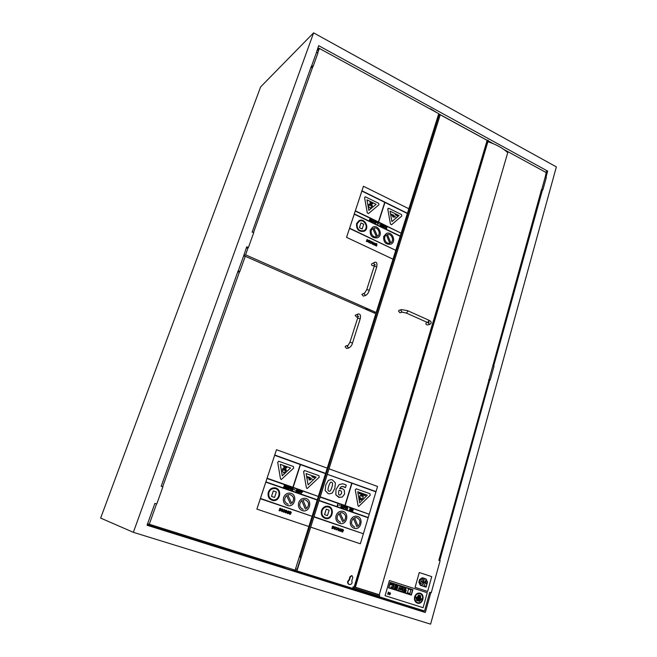 <?xml version="1.0" encoding="UTF-8"?>
<svg xmlns="http://www.w3.org/2000/svg" width="657" height="657" viewBox="0 0 657 657"><rect width="100%" height="100%" fill="white"/><g stroke="black" fill="none" stroke-linecap="round" stroke-linejoin="round"><path stroke-width="0.99" d="M155.085 503.451L156.768 503.993L155.085 503.451M161.22 486.303L162.895 486.853L161.22 486.303M430.056 592.409L431.238 592.786L430.056 592.409M438.95 560.339L440.124 560.725L438.95 560.339M438.86 560.331L489.079 379.664L490.188 380.042L489.243 379.91L489.736 380.132L439.722 560.569M493.095 366.023L494.039 366.154L490.188 380.042M545.433 177.316L546.369 177.3L542.912 189.774L541.754 189.495L542.912 189.774M310.991 67.211L312.018 66.25L311.443 65.946L252.124 232.2M243.591 256.041L246.646 246.991L247.27 247.27L246.367 247.788M161.187 486.32L238.048 271.029L238.672 271.3L237.785 271.76M430.82 592.663L429.727 592.318L430.82 592.663L425.325 612.496L147.061 525.247L154.88 503.393L155.569 503.615L154.871 503.426M316.37 52.667L318.702 45.678L547.683 171.107L546.057 176.979M285.113 567.007L284.76 568.133L147.234 524.754M317.84 48.084L319.015 48.733M317.939 47.813L319.228 48.519M423.478 610.657L423.165 611.757L147.086 525.181M438.704 113.833L487.198 140.335M488.217 140.894L493.522 143.793M503.73 149.377L535.127 166.541M438.621 114.096L440.05 114.876M423.149 610.55L422.952 611.256L292.907 570.457M367.049 308.683L366.729 309.702M281.935 566.014L281.672 566.843M284.604 567.853L147.267 524.664M293.194 569.553L292.841 570.67L284.76 568.133M374.244 313.019L374.564 312.001M437.307 112.905L430.532 108.783M299.337 556.783L300.898 557.284M239.263 552.603L238.984 553.449M357.342 589.879L357.153 590.528M422.952 611.256L292.94 570.375M430.598 624.15L133.355 532.326L100.644 518.086L260.599 86.946L313.603 32.85L556.356 166.886L430.598 624.15M489.736 380.132L488.586 380.247M541.253 190.497L542.444 190.021L493.686 365.9M547.683 171.107L545.335 172.101M425.325 612.496L423.165 611.757M488.66 379.968L489.243 379.91L488.66 379.976M542.444 190.021L541.384 190.013L541.984 189.774L541.516 189.528L492.807 365.9M313.603 32.85L133.355 532.326M246.909 246.835L248.445 247.451L246.909 246.835M252.231 231.97L253.75 232.594L252.231 231.97M311.747 65.667L313.167 66.316L311.747 65.667M311.697 65.733L316.526 52.305L317.939 52.971L313.167 66.316M238.302 270.898L239.846 271.505L238.302 270.898M238.261 270.939L243.698 255.819L245.233 256.435L239.846 271.505M429.727 592.318L431.238 592.786L429.735 592.31L424.545 610.994L354.525 588.992L354.673 588.491M503.944 149.525L546.222 172.586L545.179 177.168M354.443 588.409L354.525 588.992M355.01 587.374L377.644 594.503L355.084 587.12M378.728 594.848L353.137 586.783L378.802 594.601M353.137 586.783L352.817 587.867L353.901 588.237L379.426 596.269L379.738 595.193M353.901 588.237L354.222 587.161M493.144 143.637L488.2 140.943M428.241 322.883L429.662 324.451L427.288 324.985C425.67 324.451 425.481 323.605 426.705 322.431L427.116 322.341M402.224 312.174L399.941 312.773L398.495 310.991L399.267 310.203L401.542 309.595L400.762 310.383L402.224 312.174L406.412 313.085L407.595 311.705L407.521 310.654L428.627 320.107L428.717 321.166L427.518 322.513L406.42 313.093M354.287 588.918L296.948 570.908L440.215 114.778L438.868 115.616L300.167 556.758L299.42 556.52M438.868 115.616L438.252 115.279M374.72 313.233L375.04 312.215M440.215 114.778L487.141 140.368L488.356 140.417L487.962 141.723M487.141 140.368L354.205 586.832L355.38 587.227L487.888 141.698L487.141 142.068M351.815 575.663L350.033 576.542L349.023 579.909C347.118 581.494 347.085 582.997 348.924 584.426L349.138 584.484M296.948 570.908L293.342 569.594M349.45 580.049L350.46 576.682L352.037 575.704L352.809 577.429L351.799 580.796C352.505 583.26 351.684 584.516 349.343 584.566C347.504 583.137 347.537 581.634 349.45 580.049L349.023 579.909M297.112 569.332L295.543 568.839M295.527 568.888L297.079 569.43L300.98 557.013L300.167 556.758M299.411 556.545L300.972 557.046M487.888 141.698C496.355 144.515 502.975 148.17 507.73 152.662L379.278 594.749L355.38 587.227M423.133 583.145L423.124 583.81L424.356 584.221C427.584 583.285 428.011 581.568 425.629 579.055L424.389 578.661L423.494 581.88L424.693 582.274L425.473 580.566C426.319 581.667 426.106 582.431 424.841 582.841L423.354 582.357L423.124 583.145L423.354 582.357M424.693 582.274L423.478 581.88L424.389 578.661M424.356 584.221L423.124 583.81M423.116 583.802L423.124 583.145M424.824 582.841C426.097 582.422 426.311 581.667 425.465 580.558L425.473 580.566M426.097 587.169L420.439 585.321L418.862 582.291L419.659 579.466L418.879 582.291L420.447 585.33L426.097 587.169L427.526 582.045L426.032 578.94L422.369 577.733L419.667 579.466L422.369 577.733M420.488 585.198L418.985 582.332L419.782 579.507L422.336 577.864L425.982 579.063L427.42 582.003L426.023 586.997L420.488 585.198M426.015 586.997L427.42 582.003L425.982 579.063L422.328 577.864M423.067 579.146L421.507 578.275M424.126 585.395L425.605 586.307M421.252 583.703L421.375 583.219L421.26 583.712L420.299 583.391L419.913 584.779L420.299 583.391M419.897 584.779L420.866 585.091L419.897 584.779M421.088 585.182L421.104 585.182C423.174 584.599 423.453 583.498 421.942 581.88L420.825 581.535L420.948 581.051L423.272 581.806L420.956 581.051M423.256 581.806L423.65 580.459L421.285 579.688C419.281 580.238 419.002 581.314 420.439 582.915C418.985 581.314 419.273 580.238 421.277 579.679L421.277 579.679M420.439 582.915L421.392 583.227L420.439 582.915M427.608 591.44L431.731 576.632L419.281 572.51L415.076 587.383L427.608 591.44L415.093 587.383M419.273 572.502L415.076 587.383M344.375 484.225L342.552 483.79L339.111 484.652L335.99 489.588L335.858 494.852L338.651 497.283L342.305 497.07L344.547 494.097L344.309 490.13L342.379 488.619L339.587 488.627L341.369 486.582L343.611 486.599L345.451 487.699L346.239 485.145L344.375 484.225M338.766 491.116L339.037 490.303L339.841 490.311L341.533 491.329L341.55 493.218L340.498 494.877L339.349 495.058L338.503 494.171L338.766 491.116M339.595 495.115L340.498 494.877L341.533 493.218L341.533 491.329L339.833 490.311M339.587 488.619L341.435 488.389M345.442 487.699L342.724 486.385M339.669 497.538L335.85 494.852L335.982 489.588L339.094 484.652L342.552 483.79M345.377 506.925L344.399 506.112L343.751 508.222L345.377 506.925M344.506 507.007L344.933 507.155L344.293 507.713M344.383 506.112L344.26 506.531M343.915 506.802L344.046 508.329M345.377 507.311L345.5 508.838L345.377 507.311M345.492 508.83L346.83 507.426L345.837 506.621M345.738 508.239L346.387 507.664L345.738 508.239L346.379 507.664L345.96 507.516M343.348 508.05L342.116 507.615L343.356 508.05L342.658 507.385L343.397 505.759L342.125 507.623L343.397 505.759M349.803 510.325L350.247 508.92L350.945 510.719L351.585 508.625L350.822 509.881L350.107 508.107L349.467 510.21L350.099 508.107M350.945 510.719L350.238 508.945M350.813 509.857L351.24 508.502M337.723 505.463L337.829 503.82L337.172 505.931L338.281 505.323L337.723 505.463M337.46 506.038L337.829 503.82M338.273 505.323L337.723 505.455M336.368 529.624L337.189 528.91L336.368 529.624L335.76 529.107L336.187 529.961L335.76 529.107M336.31 529.994L337.567 529.033L337.575 528.006L336.811 527.415M336.581 527.39L336.129 527.883L336.581 527.39M336.121 527.883L336.762 527.785M336.852 527.809L337.197 528.91L336.852 527.809M338.355 530.7L339.612 529.723L338.93 528.121L338.141 528.08L339.258 529.567L337.788 529.074L338.24 530.667L337.788 529.074M338.043 529.501L339.168 529.879L338.363 530.339L338.043 529.501L339.168 529.879L338.445 530.363M338.018 528.524L338.757 528.072M339.25 529.567L338.708 528.442M352.407 510.834L352.554 510.374L351.61 510.046L352.554 510.374L352.415 510.842L351.306 510.842L352.678 511.327L353.318 509.232L351.906 508.732L352.834 509.454L352.661 510.021L351.733 509.692M351.396 510.489L352.678 511.327M351.897 508.732L352.834 509.454M352.653 510.013L352.825 509.454M343.126 529.526L342.067 529.246L341.566 530.881L342.182 531.989L342.987 531.685L341.936 530.938L343.537 530.503L343.126 529.526M342.24 529.953L343.159 530.413L342.034 530.618L342.24 529.953M342.346 530.684L343.151 530.404L342.806 529.838M342.371 532.039L341.591 531.587L342.067 529.246M342.346 529.608L342.97 529.485M342.954 531.677L342.387 531.653M347.323 508.814L347.43 507.171L346.781 509.282L347.865 508.666M347.422 507.171L347.06 509.38M341.509 529.714L341.648 529.263L340.326 528.828L339.948 529.287L340.778 530.766L339.677 530.47L339.546 530.905L340.269 531.332L341.155 530.831L340.334 529.361L341.509 529.714L340.802 529.131M339.661 530.47L340.145 531.299M340.326 530.979L340.769 530.766L340.227 530.092M340.219 530.084L339.94 529.287L340.843 528.778M341.394 507.393L340.991 506.071L341.443 505.282L340.926 506.999L341.771 507.294L342.223 506.506L341.829 505.184M341.41 507.04L341.804 505.545M335.768 528.433L335.21 526.848L333.871 527.793L334.429 529.378L335.768 528.433M334.241 527.916L335.103 527.193L335.399 528.31L334.536 529.033L334.241 527.916M334.602 529.049L335.39 528.31L335.021 527.169M334.544 529.411L333.855 527.785L335.086 526.815M340.022 505.652L339.431 505.003M333.813 527.111L333.953 526.659L332.623 526.224L332.245 526.684L333.074 528.162L331.966 527.867L331.834 528.302L332.573 528.729L333.46 528.228L332.631 526.75L333.813 527.111L333.099 526.528M331.957 527.867L332.557 528.729M332.623 528.376L333.066 528.162L332.237 526.676L333.132 526.167M325.716 485.121L328.352 480.366L331.029 479.585L328.36 480.374L325.724 485.121L325.166 490.557L328.139 493.588L325.149 490.549L325.724 485.121M329.313 493.875L328.13 493.588L329.321 493.875L332.196 493.095L334.832 488.356L335.382 482.903L332.409 479.906L331.029 479.585M329.182 491.222C330.101 491.469 330.988 490.155 331.851 487.289C330.997 490.163 330.11 491.477 329.19 491.222L328.902 491.149C327.761 490.91 327.703 489.26 328.705 486.18C329.683 483.182 330.561 481.877 331.35 482.254L331.654 482.328C332.787 482.591 332.853 484.242 331.859 487.289C332.844 484.242 332.779 482.591 331.645 482.328L331.35 482.254M368.24 517.511L369.218 514.259L320.14 497.103L319.031 500.683L368.257 517.519L319.113 500.42M360.356 543.791L363.378 533.763L313.906 516.952L310.695 527.152L360.356 543.791L310.704 527.152M351.758 483.141L344.925 505.471L351.758 483.141L327.301 474.313L320.156 497.103L369.234 514.259L345.155 505.553L352.004 483.224L375.944 491.855L352.004 483.224M365.235 495.698L359.083 493.497L359.289 492.832L359.092 493.506L365.235 495.698L365.44 495.033L359.297 492.84M327.465 515.622L329.149 510.185L326.258 509.183L324.566 514.628L327.465 515.622L324.55 514.628L326.258 509.183M359.666 502.868L367.288 495.181L357.712 491.756L367.304 495.181L359.666 502.876L357.712 491.756M355.273 489.925L356.201 488.8L355.289 489.925L358.057 505.709L358.738 506.424L358.049 505.709L355.289 489.925M358.73 506.424L370.228 495.271L369.957 493.719L356.193 488.8M340.466 522.167L340.474 522.167C336.606 520.18 336.08 517.305 338.889 513.544L342.79 521.921L338.881 513.552M343.89 521.247L339.998 512.879L342.207 512.624C346.14 514.554 346.699 517.429 343.89 521.247C346.691 517.429 346.124 514.554 342.198 512.624M340.186 523.522L340.178 523.522C336.655 522.315 335.292 519.662 336.088 515.581C335.3 519.662 336.671 522.315 340.186 523.53C347.257 525.239 349.606 512.189 342.42 511.253C339.423 511.006 337.312 512.444 336.097 515.581C337.304 512.444 339.406 510.998 342.412 511.253L342.42 511.253M363.452 533.5L368.166 517.773L319.031 500.683L313.915 516.952L363.387 533.771L314.005 516.681M369.3 513.996L376.018 491.6L327.309 474.321L351.774 483.141M344.925 505.471L320.238 496.84M354.813 527.07L354.821 527.07C350.961 525.009 350.485 522.118 353.392 518.398L356.973 526.889L353.384 518.406M358.081 526.265L354.509 517.782L356.562 517.585C360.488 519.588 360.989 522.487 358.081 526.265C360.98 522.479 360.471 519.588 356.554 517.585M354.525 528.425L354.525 528.425C351.068 527.21 349.721 524.582 350.501 520.533C349.738 524.582 351.076 527.218 354.534 528.425C361.498 530.142 363.855 517.182 356.776 516.23C353.803 515.967 351.717 517.404 350.51 520.533C351.7 517.404 353.786 515.967 356.767 516.23L356.776 516.23M322.094 510.76C323.187 507.976 325.084 506.687 327.777 506.908C334.249 507.721 332.171 519.383 325.806 517.88C322.612 516.804 321.372 514.431 322.094 510.76M325.798 517.88C332.155 519.367 334.232 507.721 327.769 506.908M325.65 518.57L325.65 518.57C322.061 517.346 320.673 514.677 321.487 510.555C320.69 514.677 322.07 517.355 325.658 518.57C332.828 520.262 335.169 507.122 327.876 506.219C324.854 505.98 322.727 507.426 321.495 510.555C322.718 507.426 324.845 505.98 327.868 506.219L327.876 506.219M362.705 495.288L362.385 496.405L361.317 496.019L361.613 495.049L359.954 495.534L360.077 500.1L361.128 498.08L361.169 499.78L362.697 498.285L363.329 496.741L362.721 495.288L362.368 496.396M361.112 498.096L361.169 499.78M360.069 500.1L359.65 496.856M359.642 496.856L359.937 495.534L361.613 495.049M376.009 491.592L377.545 486.459L329.026 468.827L327.383 474.058M310.695 527.152L329.026 468.827M416.111 598.929L416.333 598.092L416.111 598.929L420.661 600.383L420.899 599.545L416.341 598.092L420.899 599.545M395.333 589.066L394.266 588.721L395.342 589.066L395.596 588.196L394.529 587.859L394.282 588.729L394.512 587.851M405.689 589.846L405.073 592.023L405.615 592.203L406.24 590.027L405.689 589.846L405.073 592.023M405.607 592.195L405.057 592.023M411.339 595.086L412.859 589.699L405.862 587.44L404.326 592.844L411.339 595.086L404.318 592.844L405.854 587.44M411.192 594.757L404.622 592.655L406.01 587.777L412.563 589.887L411.192 594.757M411.175 594.749L412.563 589.887L406.01 587.777M389.199 594.347L389.182 594.741C390.619 594.404 390.841 593.657 389.847 592.524L389.1 594.708M389.281 594.388L389.724 592.877M395.736 590.101L397.296 584.681L390.192 582.398L388.624 587.834L395.736 590.101L388.615 587.826L390.184 582.389M395.588 589.764L388.928 587.637L390.348 582.734L396.992 584.878L395.588 589.764L396.992 584.878M396.984 584.87L390.348 582.734M387.942 593.337L388.484 593.509L387.614 594.248C389.059 593.912 389.281 593.164 388.279 592.014L388.591 593.14L388.131 592.368M387.679 593.879L388.476 593.509M409.869 593.542L407.447 592.77L409.878 593.55L410.954 589.756L408.539 588.984L407.463 592.77L408.539 588.984M398.06 584.927L396.508 590.347L403.57 592.606L405.106 587.202L398.06 584.927L396.491 590.347L403.57 592.606M396.803 590.158L398.208 585.264L404.802 587.391L403.423 592.269L396.803 590.158M403.406 592.269L404.802 587.391L398.208 585.264M403.488 587.982L399.472 586.274M399.103 587.563L398.848 588.434L402.987 589.756L403.234 588.886L399.103 587.563L398.848 588.434L402.987 589.756M402.437 591.678L398.298 590.356L402.437 591.678L402.798 590.413L398.668 589.083L398.298 590.356L398.668 589.083M414.633 596.827C414.041 599.898 414.953 601.993 417.376 603.118C422.697 605.122 425.621 594.618 420.152 593.189C417.565 592.704 415.725 593.92 414.633 596.827M415.076 596.967C416.053 594.363 417.696 593.279 420.012 593.714C424.898 594.996 422.287 604.383 417.532 602.592C415.364 601.59 414.542 599.718 415.076 596.967M417.524 602.592C422.279 604.366 424.882 594.996 420.004 593.714M417.359 603.11L417.359 603.11C414.945 601.993 414.025 599.898 414.616 596.827C415.709 593.912 417.548 592.704 420.135 593.189L420.152 593.189M393.494 587.021L392.599 586.734L393.51 587.029L393.798 586.028L392.902 585.74L392.615 586.742L392.886 585.74M418.534 594.979L418.41 595.414L420.546 596.096L420.669 595.669L418.534 594.979L418.41 595.414M420.546 596.096L418.402 595.406M395.711 587.736L394.652 587.391L395.728 587.736L395.974 586.865L394.914 586.529L394.66 587.391L394.898 586.52M395.292 585.182L395.046 586.052L396.114 586.389L396.36 585.527L395.284 585.173L395.046 586.052M396.114 586.389L395.038 586.044M393.1 588.442L393.403 587.399L391.202 586.693L390.899 587.744L393.1 588.442L390.89 587.736L391.194 586.693M390.775 583.728L390.521 584.599L393.896 585.683L394.143 584.812L390.759 583.72L390.521 584.599L393.896 585.683M420.661 597.509L420.784 597.057L417.721 596.071L417.597 596.523L420.661 597.509L417.581 596.523L417.712 596.071M416.481 600.375L416.686 599.644L416.489 600.375L419.601 601.369L419.807 600.638L416.694 599.644L419.807 600.638M415.922 596.991L415.799 597.443L415.922 596.991L421.81 598.872L421.679 599.324L415.799 597.443M389.461 580.542L385.068 595.677L423.092 607.676L427.247 592.737L389.445 580.533L385.068 595.677M239.542 271.686L238.015 272.121L239.542 271.686L162.673 486.763M238.22 271.538L238.015 272.121M156.744 503.985L155.06 503.443L156.744 503.985M357.95 316.764L356.628 317.126L355.15 315.36L358.049 313.989C360.299 313.759 361.022 315.385 360.2 318.859L360.192 318.875M348.637 348.021L346.535 348.456L345.122 346.674L345.984 345.853L348.038 345.418L347.208 346.231L348.637 348.021C350.707 346.921 351.996 345.262 352.497 343.036L360.2 318.859L357.663 318.062L357.95 316.198L358.755 316.543M244.979 256.148L375.82 313.709L325.593 473.377L274.749 455.022L300.249 464.524L274.651 455.293L265.798 482.139L317.298 499.763L290.131 490.278M327.235 468.145L276.49 449.7L256.879 509.109L308.864 526.528L312.083 516.312L260.32 498.712L256.887 509.109L308.864 526.528L295.133 570.161L147.611 523.711M156.538 503.935L149.254 524.327M312.477 66.497L311.139 67.753L312.486 66.456M311.5 66.735L311.139 67.753M248.395 247.5L246.868 246.884L247.796 247.467L246.58 248.165L248.395 247.5M246.81 247.533L246.58 248.165M374.465 265.223L373.168 265.707C372.034 265.806 371.517 265.231 371.607 263.983L374.424 262.447C376.601 261.56 377.373 263.063 376.732 266.964L376.732 266.972M365.53 295.453L363.387 296.135L361.867 294.385L364.717 292.948L364.011 293.695L365.53 295.453C367.23 294.599 368.47 292.923 369.259 290.427L376.732 266.964L374.235 266.175L374.506 264.533L375.344 264.886M365.251 309.053L366.852 308.593L376.19 312.51L392.993 259.162L346.567 237.374L392.976 259.162M316.863 50.811L319.343 48.413L438.753 113.694L407.43 213.262L361.941 190.826L384.747 202.34L378.424 221.943L355.347 210.798L354.304 213.944L400.195 236.29L401.156 233.202L355.265 211.037L401.172 233.194L378.646 222.05L384.961 202.446L407.439 213.27M319.343 48.413L317.832 52.634M248.132 247.656L245.578 254.817L243.821 255.795M312.814 66.677L253.602 232.356M245.578 254.817L376.19 312.51M289.556 490.081L265.888 481.868M297.933 492.422L297.539 492.282L297.941 492.422L298.623 490.286L298.229 490.147L297.547 492.282L298.221 490.147M293.334 489.21L292.776 488.2L291.774 488.586L292.587 489.818L291.544 489.514L292.086 490.418L292.989 490.073L292.513 488.529M292.324 490.097L291.765 488.586L292.505 488.135M292.299 490.475L291.544 489.514M283.553 510.07L284.046 509.577L283.561 510.07L284.317 509.996L284.67 511.13L283.011 511.787L284.465 512.115L285.072 510.21L284.267 509.594M283.808 511.86L284.662 511.13L284.21 509.972M283.75 512.23L283.151 511.318M286.156 488.315L286.986 488.611L287.684 486.459L286.92 487.19L285.918 485.843L286.288 487.026L285.573 487.445L286.156 488.315L285.565 487.445L286.23 487.018M286.887 487.56L286.707 488.102L285.992 487.56L286.887 487.56L286.255 487.363M286.698 488.102L286.879 487.56M287.281 486.32L286.986 487.215M286.978 488.603L286.14 488.315M286.28 487.026L285.918 485.843M301.284 493.588L300.865 493.448L302.729 491.715L301.998 492.003L300.783 491.042L300.873 493.448L300.775 491.034M301.99 492.003L302.302 491.576M301.251 493.005L301.768 492.323L301.251 493.021L301.235 492.134L301.768 492.323L301.235 492.142M285.007 487.913L283.528 487.404L285.007 487.913L285.696 485.769L284.202 485.244L285.187 485.991L284.998 486.574L284.005 486.229L284.727 487.412L283.66 487.042M284.99 486.566L285.187 485.991L284.202 485.244M284.711 487.412L284.875 486.936M284.867 486.936L283.89 486.591M298.878 491.978L299.272 492.504L299.879 491.929L299.567 490.993M298.45 491.945L298.533 492.413L298.45 491.945M299.239 492.898L298.524 492.413L299.239 492.898L300.306 492.036L299.773 490.648L298.738 491.05L299.567 490.598M299.066 491.313L299.658 491.017L299.896 491.929L299.272 492.504M285.754 512.936L287.199 511.975L286.493 510.341L285.664 510.284L286.83 511.819L285.294 511.302L285.754 512.936L285.187 512.444L285.294 511.302M285.557 511.737L286.731 512.132L285.885 512.6L285.557 511.737L286.731 512.132L286.395 512.559M285.532 510.744L286.296 510.284M286.822 511.819L286.238 510.661M296.093 490.056L295.888 490.492L296.093 490.056M295.888 490.492L296.093 491.732L295.888 490.492M297.35 490.237L296.898 491.658L297.35 490.237M296.898 491.658L296.282 490.656L296.841 490.081M297.169 492.159L296.085 491.732L297.169 492.159L297.859 490.015L296.841 489.687M290.887 511.811L289.77 511.507L289.236 513.174L289.877 514.316L290.723 514.012L289.63 513.24L291.306 512.813L290.887 511.811M289.951 512.238L290.911 512.715L289.737 512.912L289.951 512.238M290.131 513.002L290.903 512.706L290.534 512.123M290.115 514.374L289.261 513.905L289.77 511.507M290.065 511.885L290.706 511.762M290.123 513.355L289.63 513.24M290.123 513.988L290.706 514.004M294.862 490.065L294.246 489.391M289.187 511.984L289.335 511.524L287.955 511.072L287.552 511.54L288.415 513.06L287.257 512.747L287.117 513.183L287.897 513.634L288.809 513.125L287.955 511.614L289.187 511.984L288.431 511.384M287.897 513.634L287.257 512.747M287.947 513.273L288.398 513.051L287.544 511.54L288.464 511.015M291.1 488.2L289.877 487.231L290.386 489.793L291.839 487.913L291.1 488.2L291.412 487.765M290.345 489.219L290.328 488.332L290.87 488.521L290.345 489.219L290.854 488.521L290.328 488.332M290.378 489.793L289.877 487.231M283.175 510.629L282.6 509.003L281.188 509.955L281.763 511.581L283.175 510.629M281.574 510.087L282.485 509.356L282.789 510.497L281.878 511.228L281.574 510.087M281.96 511.253L282.781 510.497L282.395 509.331M281.902 511.622L281.18 509.955L282.436 508.961M290.451 490.385L290.23 489.958M281.139 509.265L281.286 508.797L279.89 508.346L279.496 508.814L280.358 510.333L279.192 510.021L279.053 510.464L279.841 510.916L280.761 510.407L279.898 508.888L280.892 508.961M279.184 510.021L279.833 510.908M279.89 510.555L280.342 510.333L279.488 508.805L280.408 508.288M280.884 508.961L280.375 508.658M287.774 487.625L287.413 488.751L288.62 486.771L287.774 487.625M287.396 488.751L287.807 488.89L287.396 488.751M287.799 488.89L288.645 487.182M288.768 487.207L289.055 487.634L288.768 487.207M288.957 487.995L288.579 489.161L288.957 487.995M288.965 489.301L289.482 487.601L288.62 486.771M317.29 499.763L318.333 496.446L266.997 478.493L318.341 496.446L293.17 487.346L300.495 464.614L325.519 473.648L300.495 464.614M309.619 478.649L307.082 477.483L307.304 476.662L310.4 477.623L310.235 478.14L309.143 477.754L310.12 478.493L309.628 478.649L307.09 477.483M307.082 477.483L307.295 476.662M310.235 478.14L309.143 477.746M308.987 479.914L308.962 479.47L310.786 479.314L310.802 479.758L308.995 479.914L308.971 479.47L310.786 479.314M312.387 479.298L311.18 478.583M311.878 476.842L312.059 476.325L314.547 477.212L314.383 477.729L311.878 476.842L312.059 476.325M314.383 477.729L311.894 476.842M303.608 471.677L306.408 487.814L307.139 488.553L319.228 477.269L318.949 475.676L304.749 470.576L303.591 471.677L304.544 470.535M306.096 473.549L316.124 477.138L308.076 484.923L306.096 473.549M307.123 488.553L306.4 487.814L303.591 471.677M308.076 484.915L316.124 477.138M316.116 477.138L306.096 473.557M288.234 504.289L288.242 504.289C284.12 502.268 283.561 499.328 286.542 495.452L290.575 504.042L286.542 495.46M287.709 494.778L289.926 494.524C294.122 496.47 294.73 499.419 291.741 503.369L287.709 494.778M291.741 503.361C294.714 499.419 294.106 496.47 289.918 494.524M283.602 497.505C282.748 501.734 284.194 504.461 287.955 505.676C295.412 507.327 297.695 493.941 290.123 493.128C287.035 492.914 284.859 494.376 283.602 497.505M287.947 505.676L287.947 505.676C284.185 504.461 282.74 501.734 283.594 497.505C284.851 494.376 287.027 492.914 290.115 493.12L290.123 493.128M312.165 516.041L317.216 500.034L265.798 482.139L260.336 498.712L312.091 516.32L260.418 498.441M318.415 496.183L325.601 473.385M292.915 487.256L300.241 464.524L292.923 487.264L267.095 478.222M303.23 509.421L303.238 509.421C299.132 507.327 298.631 504.362 301.719 500.535L305.415 509.232M305.398 509.232L301.711 500.544M306.581 508.608L302.893 499.911L304.947 499.714C309.127 501.751 309.669 504.707 306.581 508.608C309.661 504.707 309.118 501.743 304.938 499.714M302.943 510.801L302.943 510.801C299.255 509.577 297.835 506.876 298.672 502.695C297.843 506.876 299.272 509.586 302.959 510.801C310.293 512.476 312.609 499.18 305.152 498.326C302.089 498.105 299.929 499.558 298.68 502.695C299.921 499.558 302.072 498.105 305.144 498.326L305.152 498.326M276.359 491.937L274.552 497.472L271.505 496.429L273.32 490.886L276.359 491.937M274.552 497.472L271.513 496.429L273.328 490.886M268.327 492.249C267.448 496.52 268.927 499.271 272.762 500.494C280.334 502.112 282.576 488.619 274.889 487.847C271.784 487.666 269.592 489.128 268.327 492.249M268.951 492.463C270.076 489.687 272.031 488.381 274.79 488.553C281.615 489.243 279.627 501.217 272.91 499.788C269.493 498.712 268.171 496.265 268.951 492.463M272.762 500.486L272.754 500.486C268.918 499.271 267.44 496.52 268.319 492.249C269.584 489.128 271.768 487.658 274.881 487.847L274.889 487.847M272.901 499.788C279.619 501.209 281.607 489.251 274.79 488.553M282.321 469.032L284.276 467.989L283.61 466.511L284.407 466.084L285.072 467.562L286.452 466.815L286.83 467.661L285.45 468.4L286.378 470.478L285.581 470.905L284.653 468.827L282.707 469.878L282.321 469.032L284.267 467.981L283.602 466.511L284.407 466.084M285.064 467.554L286.444 466.815M282.707 469.878L282.329 469.032M285.573 470.905L284.645 468.835M283.578 472.925L282.313 470.782L283.914 469.665C285.754 470.921 285.639 472.013 283.586 472.925L282.321 470.782L283.914 469.665M281.245 479.544L280.49 478.789L277.689 462.388L280.498 478.789L281.253 479.544L293.687 468.121L293.4 466.511L278.872 461.288L277.697 462.388L278.642 461.247M280.293 464.318L290.542 467.989L282.28 475.816L280.293 464.318L290.542 467.989M282.28 475.808L290.534 467.981M276.498 449.7L274.741 455.022M368.134 240.355L366.967 239.403L367.452 241.226L366.286 241.185L366.852 241.628L367.805 241.333L367.148 239.706L368.134 240.355L367.14 239.706M366.401 240.807L366.852 241.628M367.32 241.374L366.959 239.403M367.509 241.686L366.844 241.636M379.344 224.324L378.81 223.643M375.426 221.926L375.5 223.618L376.781 222.099L375.426 221.926M375.434 222.296L375.919 222.526L375.459 223.101L375.434 222.296L375.919 222.526M375.459 223.084L375.903 222.534M375.5 223.618L375.024 221.253M383.401 226L382.275 224.932L382.76 226.583L381.816 226.049L382.308 226.928L383.105 226.722L382.473 225.294M382.875 226.993L381.807 226.057M382.686 226.665L382.267 224.94M374.227 223.01L374.671 221.532L374.129 220.777L373.529 220.719L372.839 222.337L373.743 221.072L374.211 221.836L373.734 221.081M373.184 222.509L373.529 220.719M384.797 226.451L383.704 225.441L383.803 227.618L385.076 226.098M384.131 227.273L384.591 226.706L384.131 227.281L384.115 226.476L384.591 226.706L384.115 226.493M383.688 225.441L384.173 227.798M370.54 221.237L369.234 220.604L370.548 221.228L371.148 219.381L369.809 218.732L370.696 219.52L370.532 220.021L369.645 219.594L370.293 220.744L369.341 220.292M370.523 220.021L370.696 219.52M370.679 219.528L369.71 219.044M370.285 220.744L369.546 219.906M370.885 242.991L371.287 242.449L370.885 242.991L369.94 242.449M369.809 242.844L370.359 243.279L369.809 242.844M371.082 243.328L370.343 243.279L371.123 243.304L371.648 241.661L370.417 240.971M370.975 241.39L371.295 242.449L370.975 241.39M372.979 244.232L372.264 244.199L373.554 243.509L372.905 241.948L372.051 242.195L372.815 242.261L373.225 243.32L371.788 242.868L372.281 244.199L371.854 242.671M372.092 243.098L373.143 243.591L372.388 243.911L372.092 243.098L373.143 243.591L372.839 243.936M373.217 243.32L372.363 242.162M385.577 227.478L385.207 227.757L386.431 228.882L387.022 227.043L385.659 226.566L385.577 227.478L385.643 226.566M386.423 228.882L385.413 227.511M386.406 227.667L386.562 227.191L386.415 227.675L385.749 227.067L386.571 227.182L385.848 226.928M386.168 228.398L385.831 227.749M376.839 243.796L375.837 243.394L375.377 244.823L375.418 245.488L376.601 246.112L375.705 244.995L376.896 245.143L376.839 243.796M376.009 244.067L376.609 244.059L376.445 244.839L375.82 244.65L376.609 244.059M376.699 244.815L376.601 244.067M376.584 246.12L375.402 245.488L375.837 243.394M376.888 245.151L375.73 244.938M381.035 225.918L381.175 225.515L381.044 225.926L380.107 225.474L381.298 226.41L381.889 224.563L380.567 223.922L381.438 224.702L381.274 225.203L380.304 225.096L381.175 225.515L380.387 224.784M381.29 226.41L380.107 225.474M380.551 223.93L381.265 225.203M375.328 243.747L374.178 242.803L374.646 244.618L373.496 244.585L374.055 245.028L374.999 244.733L374.35 243.106L375.328 243.747L374.342 243.106M374.695 245.077L373.619 244.207M374.523 244.774L374.162 242.803M376.855 222.132L378.087 222.731L377.496 224.563L377.619 222.871L376.74 222.452L377.635 222.871L377.496 224.563M369.965 241.825L369.431 240.29L368.741 240.257L368.183 240.988L368.717 242.515L369.965 241.825M368.528 241.144L369.333 240.593L369.218 242.236L368.528 241.144M369.209 242.236L369.604 241.669L368.93 240.577M369.398 242.548L368.7 242.523L368.175 240.988L368.733 240.257M371.911 220.908L371.148 220.538L371.919 220.9L371.698 220.152L372.158 220.202L372.166 221.499L371.065 220.883L372.092 221.902L372.823 221.261L372.24 219.873L371.394 219.791L371.156 220.53L371.394 219.791M372.355 221.844L371.065 220.883M372.158 221.499L372.149 220.202L371.69 220.161M392.993 259.162L395.76 250.35L349.524 228.431L346.559 237.382L363.436 186.251L408.851 208.754M393.223 216.153L390.964 214.798L391.137 214.092L393.913 215.315L393.773 215.759L392.787 215.274L393.674 216.063L393.223 216.153L391.925 215.209M391.917 215.217L390.948 214.806L391.145 214.092M392.82 215.299L393.773 215.759M393.674 216.063L393.239 216.145M394.29 217.286L392.656 216.81M395.711 217.056L394.619 216.268M397.469 215.874L395.227 214.79L395.383 214.338L397.608 215.43L397.469 215.874L395.235 214.782L395.383 214.338M391.547 224.743L390.439 224.029L387.786 209.172L390.447 224.021L391.556 224.743L401.788 216.03L401.526 214.56L388.813 208.31L387.802 209.164L388.188 208.302M390.044 211.143L399.021 215.545L391.909 221.614L390.044 211.143L399.021 215.545L391.909 221.614M376.486 236.766C372.289 238.163 369.004 230.829 372.823 228.57L376.486 236.766M376.477 236.775L372.806 228.579M373.849 228.102C378.054 226.739 381.306 234.023 377.52 236.298L373.849 228.102M377.52 236.29C381.282 234.015 378.046 226.755 373.858 228.102M377.471 237.793L377.455 237.801C372.264 238.392 369.85 235.822 370.211 230.073C369.858 235.814 372.281 238.384 377.471 237.793C383.647 235.411 378.654 224.103 372.757 227.125L370.22 230.073L372.741 227.125M395.843 250.112L400.187 236.298L354.238 214.174L349.532 228.431L395.777 250.342L349.606 228.193M400.269 236.06L354.312 213.936M378.416 221.943L384.747 202.34M384.731 202.34L361.867 191.047M401.23 232.964L407.356 213.5L384.961 202.455M389.757 243.189C385.552 244.404 382.538 237.021 386.382 234.927L389.757 243.189M389.741 243.189L386.373 234.927M387.425 234.5C391.621 233.309 394.611 240.651 390.792 242.753C394.594 240.643 391.613 233.325 387.425 234.5L390.792 242.753M390.743 244.215L390.743 244.215C385.667 244.716 383.318 242.146 383.688 236.512C383.327 242.137 385.675 244.708 390.751 244.215C396.91 241.99 392.204 230.656 386.308 233.514L383.696 236.504L386.291 233.522M363.723 224.209L362.163 228.981L359.445 227.692L361.013 222.912L363.723 224.209M362.163 228.981L359.453 227.692L361.013 222.912M364.011 231.297L364.011 231.297C358.706 231.995 356.225 229.416 356.57 223.561C356.234 229.408 358.714 231.987 364.027 231.289C370.211 228.735 364.931 217.459 359.026 220.653L356.579 223.552L359.026 220.653M357.137 223.823L359.322 221.245C364.561 218.411 369.25 228.414 363.764 230.697C359.042 231.321 356.833 229.03 357.137 223.823M363.756 230.697C369.234 228.414 364.553 218.42 359.313 221.245M368.807 204.311L370.54 203.588L369.94 202.184L370.647 201.896L371.246 203.3L372.47 202.791L372.815 203.596L371.591 204.105L372.437 206.076L371.731 206.364L370.885 204.393L369.168 205.115L368.807 204.311L369.168 205.115L370.877 204.401L371.722 206.372L372.42 206.084M372.815 203.596L371.591 204.105M369.932 202.192L370.532 203.596M370.77 207.867L370.77 207.867C369.398 208.08 368.741 207.423 368.815 205.887L369.431 205.156C371.394 205.288 371.837 206.191 370.786 207.858C369.406 208.072 368.758 207.415 368.832 205.879L369.415 205.165M368.437 213.599L367.271 212.876L364.619 197.798L367.279 212.868L368.446 213.591L378.925 204.803L378.662 203.325L365.67 196.936L364.996 196.936L364.635 197.79L364.996 196.936M366.959 199.827L376.124 204.319L368.84 210.404L366.959 199.827M368.84 210.396L376.124 204.319L366.967 199.835M361.859 191.056L355.338 210.807M363.436 186.251L361.933 190.826M354.608 586.964L487.609 140.122M350.46 576.682L350.033 576.542M357.966 316.46L357.277 314.769L358.049 313.989M357.663 318.062L349.943 342.223L352.497 343.036M374.506 264.845L373.776 263.153L374.424 262.447M364.717 292.948L366.869 289.523L369.259 290.427M156.768 503.993L162.895 486.853L156.768 503.993M431.238 592.786L440.124 560.717L431.238 592.786M488.98 379.705L492.832 365.818M541.754 189.487L545.211 177.029M248.445 247.451L253.75 232.586L248.445 247.451M429.662 324.451L431.156 323.187C431.403 321.905 430.557 320.879 428.627 320.107M429.078 321.889L428.668 323.178L427.535 322.521M407.521 310.654L401.542 309.595M349.343 584.566L348.924 584.426M352.037 575.704L351.61 575.573M349.943 342.231L348.079 345.41M366.746 289.63L374.235 266.175"/></g></svg>
